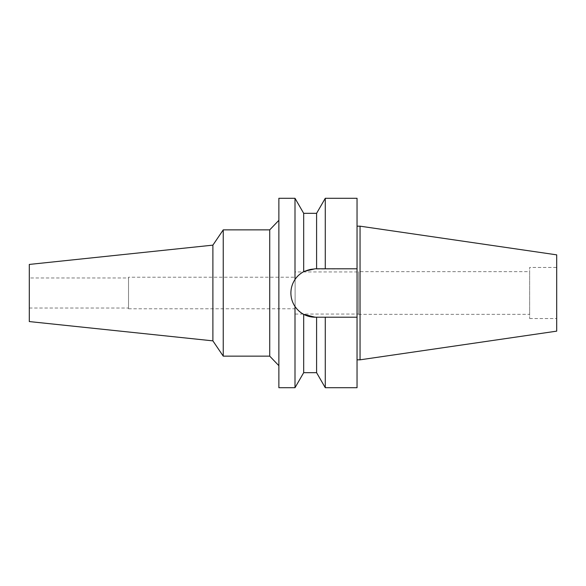 <?xml version="1.0" encoding="UTF-8"?>
<svg xmlns="http://www.w3.org/2000/svg" width="586" height="586" viewBox="0 0 586 586"><rect width="100%" height="100%" fill="white"/><g stroke="black" fill="none" stroke-linecap="round" stroke-linejoin="round"><path stroke-width="0.44" stroke-dasharray="2.93 2.2" d="M556.7 254.851L556.7 331.149M556.7 267.443L556.7 318.557L556.7 267.443L529.641 267.443L529.641 318.557L529.641 267.443M360.053 226.174L360.053 359.826M357.042 226.174L357.042 359.826L357.042 226.174M357.042 198.288L357.042 387.712M311.408 269.077L357.042 268.798L315.1 268.798A24.202 24.202 0 0 0 290.898 293A24.202 24.202 0 0 0 315.1 317.202L322.373 317.202M325.274 198.288L325.274 268.798L316.594 268.798L316.594 213.319M304.244 271.362L311.203 269.113M301.453 273.01A24.202 24.202 0 0 1 303.68 271.655L303.68 213.319M316.594 372.681L316.594 317.202L307.342 315.927M303.68 372.681L303.68 314.345A24.202 24.202 0 0 1 301.358 312.924M299.116 311.173A24.202 24.202 0 0 1 296.86 308.91M292.736 302.266A24.202 24.202 0 0 1 291.359 297.703M291.359 288.297A24.202 24.202 0 0 1 292.736 283.734M297.769 276.101A24.202 24.202 0 0 1 299.483 274.504M306.632 315.678L303.68 314.345C299.798 312.118 296.904 309.496 295 306.485C289.543 297.439 289.543 288.451 295 279.515C297.534 275.947 300.428 273.325 303.68 271.655A24.202 24.202 0 0 1 315.1 268.798M316.594 317.202L315.1 317.202M319.48 317.202L357.042 317.202M325.274 387.712L325.274 317.202M295 198.288L295 279.515M295 306.485L295 387.712M278.87 387.712L278.87 198.288M278.87 220.321L278.87 365.679L278.87 220.321M269.721 229.859L269.721 356.142M223.244 356.142L223.244 229.859M212.894 245.138L212.894 340.862M29.3 321.567L29.3 264.433M29.3 277.969L29.3 308.031L29.3 277.969L128.524 277.969L128.524 308.031L128.524 277.969M29.3 308.031L128.524 308.031M128.524 277.215L128.524 308.785L128.524 277.215L295.102 277.215L295.102 306.639L295.102 277.215M128.524 308.785L295.102 308.785L295.102 306.639L295.102 308.785M295.102 271.955L295.102 314.045L295.102 271.955L358.551 271.955L358.551 314.045L358.551 271.955M295.102 314.045L358.551 314.045M358.551 271.655L358.551 314.345L358.551 271.655L529.641 271.655L529.641 314.345L529.641 271.655M358.551 314.345L529.641 314.345M529.641 318.557L556.7 318.557"/><path stroke-width="0.88" d="M360.053 226.174L360.053 359.826L556.7 331.149L556.7 254.851L360.053 226.174L357.042 226.174M360.053 359.826L357.042 359.826M357.042 317.202L325.274 317.202L325.274 387.712L357.042 387.712L357.042 198.288L325.274 198.288L325.274 268.798L357.042 268.798L315.1 268.798L304.244 271.362M315.1 268.798L316.594 268.798L316.594 213.319L303.68 213.319L303.68 271.655C299.798 273.882 296.904 276.504 295 279.515L295 198.288L278.87 198.288L278.87 387.712L295 387.712L295 306.485C297.534 310.06 300.428 312.675 303.68 314.345L315.1 317.202A24.202 24.202 0 0 1 303.68 314.345L303.68 372.681L295 387.712M322.373 317.202L319.48 317.202M301.358 312.924A24.202 24.202 0 0 1 299.116 311.173M296.86 308.91A24.202 24.202 0 0 1 292.736 302.266M291.359 297.703A24.202 24.202 0 0 1 291.359 288.297M292.736 283.734A24.202 24.202 0 0 1 297.769 276.101M299.483 274.504A24.202 24.202 0 0 1 301.453 273.01M315.1 317.202L325.274 317.202M303.68 372.681L316.594 372.681L316.594 317.202M307.342 315.927L306.632 315.678M295 279.515C292.282 283.646 290.912 288.144 290.898 293C290.912 297.856 292.282 302.354 295 306.485M278.87 220.321L269.721 229.859L223.244 229.859L223.244 356.142L212.894 340.862L29.3 321.567L29.3 264.433L212.894 245.138L212.894 340.862M278.87 365.679L269.721 356.142L269.721 229.859M269.721 356.142L223.244 356.142M223.244 229.859L212.894 245.138M316.594 213.319L325.274 198.288M316.594 372.681L325.274 387.712M303.68 213.319L295 198.288"/></g></svg>
